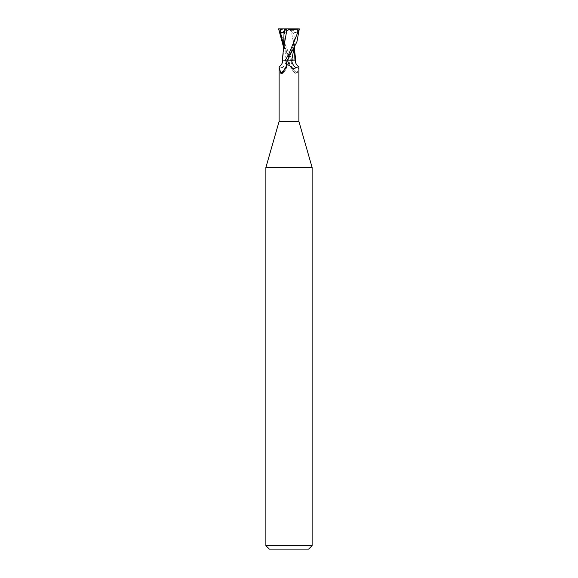 <?xml version="1.0" encoding="UTF-8"?>
<svg xmlns="http://www.w3.org/2000/svg" width="578" height="578" viewBox="0 0 578 578"><rect width="100%" height="100%" fill="white"/><g stroke="black" fill="none" stroke-linecap="round" stroke-linejoin="round"><path stroke-width="0.43" stroke-dasharray="2.89 2.17" d="M312.12 167.541L265.88 167.541M298.884 121.38L279.116 121.38M312.12 545.632L265.88 545.632M308.652 549.1L269.348 549.1M294 60.061L295.705 60.076L294 60.061M293.79 60.054L292.287 60.112L293.79 60.054M294.484 51.391L294.383 47.851L291.139 30.078L278.863 29.203L289 53.646L292.663 60.112L290.524 60.112L295.018 60.112L283.979 60.112M289 64.483L290.589 60.112L286.233 60.112M293.414 60.112L292.006 61.138L290.813 64.107L291.081 66.073L296.008 73.529C292.576 71.21 290.842 68.074 290.813 64.107M291.081 66.073A11.285 10.621 7.8 0 0 295.633 73.233C296.536 73.977 297.07 73.868 297.229 72.907L298.884 67.25M286.919 66.073A11.285 10.621 -7.8 0 1 282.367 73.233M282.216 60.112L286.334 60.112A11.322 10.657 -7.8 0 1 282.245 67.626C284.304 69.779 286.601 68.652 289.13 64.237A15.635 14.71 -7.8 0 0 290.38 60.112L290.257 60.112M279.311 66.759L282.245 67.626M286.334 60.112L290.38 60.112M285.344 60.112L287.476 60.112M291.666 60.112L287.62 60.112M285.467 60.112L287.461 60.112L285.467 60.112M292.006 61.138A10.744 10.108 7.8 0 0 297.229 72.907M295.784 60.112L293.436 60.112M287.75 60.09L290.25 60.09L283.531 47.056M283.523 41.146L286.218 60.054L283.971 60.061L289 60.061M284.564 60.112L282.982 60.112M283.596 48.205L284 60.061L282.801 60.069L284.008 60.112M282.801 60.069L295.199 60.069L282.801 60.069M292.533 60.112L290.539 60.112L283.523 44.744M293.407 29.485L290.879 30.114M299.823 28.9L296.659 28.9L297.793 33.43L297.33 33.242C295.25 32.361 294.13 32.375 293.978 33.286L293.342 33.416L293.321 29.529L290.821 28.9L278.596 28.9M297.338 33.242L289.072 57.301C291.659 51.182 293.154 46.854 293.559 44.333L293.978 33.286L294.477 41.146L294.058 47.866M296.659 28.9L290.821 28.9M284.672 31.133L289 28.9L293.342 33.416M297.793 33.43L289 28.9L284.658 33.416M297.583 28.9L297.489 31.472M287.187 64.107C287.158 68.074 285.424 71.21 281.992 73.529M294.469 47.056L294.477 41.146M294.477 49.318L294.383 47.858M284.029 33.264L284.441 44.333C284.846 46.854 286.341 51.182 288.928 57.301M283.516 51.377L283.523 49.318"/><path stroke-width="0.87" d="M279.116 67.25L279.311 66.759C281.999 64.519 282.967 62.301 282.216 60.112L284.586 60.112L285.994 61.138A10.744 10.108 -7.8 0 1 280.771 72.907L279.116 67.25L279.116 121.38L265.88 167.541L312.12 167.541L312.12 545.632L265.88 545.632L269.348 549.1L308.652 549.1L312.12 545.632M279.116 121.38L298.884 121.38L312.12 167.541M294.058 47.866L291.782 60.054L294.029 60.061L291.767 60.112L294.021 60.112M298.884 121.38L298.884 67.25L298.689 66.759L295.755 67.626C293.696 69.779 291.399 68.652 288.87 64.237L287.411 60.112L291.767 60.112M285.994 61.138L287.187 64.107L286.919 66.073L281.992 73.529M282.367 73.233C281.464 73.977 280.93 73.868 280.771 72.907M284.586 60.112L282.982 60.112M289 64.483L288.87 64.237A15.635 14.71 7.8 0 1 287.62 60.112L287.476 60.112M295.755 67.626A11.322 10.657 7.8 0 1 291.666 60.112L295.784 60.112C295.033 62.301 296.001 64.519 298.689 66.759M287.743 60.112L289 60.061M293.992 60.112L294.484 51.391M278.177 28.9L299.31 28.9L286.861 30.078L283.617 47.858L282.295 60.076L285.344 60.112L282.288 60.112M285.337 60.112L287.461 60.112L296.897 41.862L299.31 28.9M299.137 29.203L289 53.646L285.467 60.112M281.341 28.9L280.207 33.43L280.67 33.242C282.75 32.361 283.87 32.375 284.022 33.286L283.523 49.318M284.029 33.264L284.658 33.416L284.679 29.529L287.179 28.9M283.531 47.056L278.596 28.9M284.593 29.485L287.121 30.114M280.207 33.43L284.672 31.133M289.065 57.309L287.75 60.09M280.417 28.9L280.511 31.472M280.662 33.242L283.523 44.744M294.477 49.318L295.712 60.112M265.88 167.541L265.88 545.632M294.484 51.377L294.469 47.056"/></g></svg>
